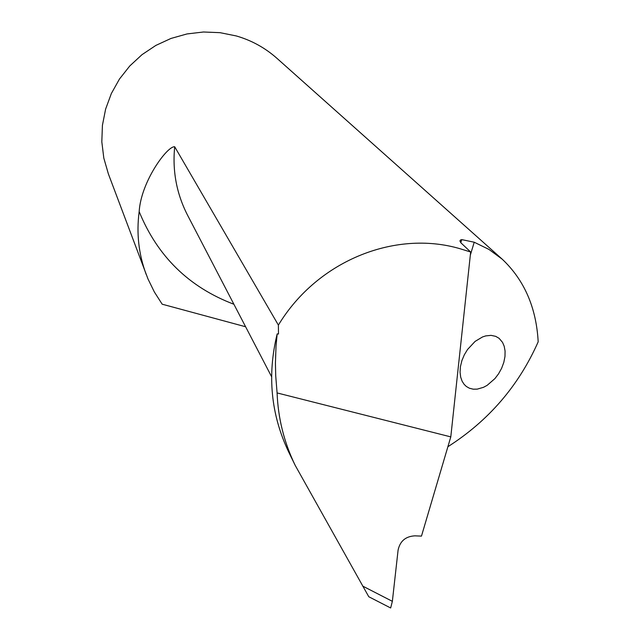 <?xml version="1.0" encoding="UTF-8"?>
<svg xmlns="http://www.w3.org/2000/svg" width="640" height="640" viewBox="0 0 640 640"><rect width="100%" height="100%" fill="white"/><g stroke="black" fill="none" stroke-linecap="round" stroke-linejoin="round"><path stroke-width="0.96" d="M491.072 335.36L485.752 335.896L482.528 336.952L475.136 341.368L467.544 349.488L464.32 354.816L461.88 360.648L460.432 366.576L460.056 372.192L460.68 377.136L462.112 381.208L464.128 384.344L466.304 386.448L469.392 388.224L473.216 389.184L477.224 389.136L483.504 387.312L487.16 385.336L494.92 378.6L498.552 373.824L501.616 368.296L503.816 362.368L504.984 356.448L505.072 350.96L504.184 346.216L502.544 342.392L499.104 338.328L495.712 336.352L491.072 335.36M233.896 304.256C189.008 287.216 157.432 256.336 139.168 211.616C140.968 181.6 167.408 145.752 174.696 146.76L278.384 325.104C318.12 259.392 398.008 228.632 463.336 249.744L470.664 252.016L460.8 242.728L459.92 240.92L460.544 239.992L461.76 239.616L474.224 242.224L488.976 249.432L502.28 259.24C524.336 280.112 536.304 307.64 538.184 341.808C518.744 385.72 488.648 420.688 447.88 446.728M502.28 259.24L276.776 58.168C264.968 47.752 251.464 40.336 236.248 35.936L220.04 32.672L203.472 32L186.984 33.944L170.976 38.448L155.856 45.416L142 54.664L129.776 65.968L119.472 79.024L111.352 93.52L105.624 109.08L102.424 125.312L101.816 141.808L103.824 158.152L108.392 173.944L148.008 279L154.376 292.016L162.176 304.2L245.608 326.76M139.168 211.616C136.32 233.272 138.672 254.24 146.216 274.512M368.752 596.688L295.208 465.392C284.128 442.52 278.088 418.368 277.088 392.928L450.792 436.888L421.472 536.112L414.88 535.84C405.608 536.368 400.008 541.128 398.088 550.128L392.36 601.328L390.656 607.976L390.232 607.72M277.088 392.928L275.72 375.84L275.432 363.08L276.016 346.256L277.176 333.872C267.096 375.088 270.888 414.384 288.56 451.744L295.208 465.392M277.176 333.872L278.496 334.048L278.384 325.104M470.664 252.016L450.792 436.888M362.648 586.064L392.36 601.328M174.696 146.76C172.296 170.992 176.592 193.832 187.592 215.264L271.584 376.68M474.224 242.224L470.328 255.12M461.76 239.616L460.816 242.744M368.712 596.704L390.656 607.976"/></g></svg>
